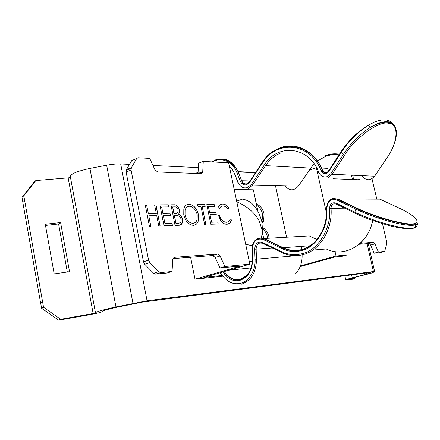 <?xml version="1.0" encoding="UTF-8"?>
<svg xmlns="http://www.w3.org/2000/svg" width="440" height="440" viewBox="0 0 440 440"><rect width="100%" height="100%" fill="white"/><g stroke="black" fill="none" stroke-linecap="round" stroke-linejoin="round"><path stroke-width="0.66" d="M95.447 312.631L70.472 177.408C69.394 174.455 75.878 171.457 89.931 168.421L115.957 306.922C101.618 310.096 94.809 312.147 95.53 313.088L60.687 319.297L43.544 307.269L23.815 195.811L35.816 180.565L68.145 177.87L93.159 313.599M366.339 272.96L366.614 274.17L370.26 272.745L370.315 272.464L369.567 272.541L142.456 302.11L116.798 307.263C106.535 309.529 101.624 311.009 102.064 311.696L100.155 312.548L89.172 314.815L58.636 320.183L60.687 319.297M366.614 274.17L345.697 279.603L350.158 279.796L354.343 278.817L349.905 278.603L370.81 273.312L375.018 271.639L373.439 271.535L147.07 300.8L115.957 306.922M45.49 225.445L58.592 223.966L67.315 272.008M43.544 307.269L41.58 308.231L58.636 320.183M41.58 308.231L40.656 302.995M24.668 200.899L22.842 202.466L40.607 303.023L42.565 302.027M22.886 202.428L22 197.406L33.952 182.232L35.816 180.565M45.282 224.268L60.594 222.547L69.531 271.684L54.192 273.911L45.282 224.268M354.288 277.607L354.343 278.817M70.213 177.661L68.145 177.87M89.931 168.421L106.645 165.226C112.024 164.23 116.705 163.806 120.692 163.961L129.508 164.373M152.966 165.473L198.314 167.607M58.592 223.966L60.594 222.547M23.815 195.811L22 197.406M269.187 238.222L268.956 236.847C267.812 232.249 265.716 229.202 262.669 227.716M267.729 238.304L267.542 237.276C266.684 233.602 265.072 230.835 262.707 228.976M262.13 223.069L263.643 221.078L264.066 213.923C262.62 208.472 260.084 205.277 256.46 204.336M261.938 222.107L262.669 214.379C261.591 209.996 259.589 206.976 256.669 205.31M198.028 173.536L198.523 163.213L203.269 161.403L228.624 162.822L249.849 264.16L203.918 277.437L221.969 275.506M190.603 257.263L195.008 279.207L240.735 265.964L219.973 267.949L215.21 257.505L212.773 255.558L172.959 258.621M155.595 274.103L160.688 272.564L172.035 271.491L166.975 273.014L155.595 274.103L153.61 273.251L144.716 264.226L143.479 261.795L126.121 172.046L126.418 169.653L131.697 160.639L138.226 157.757L149.71 158.4L154.902 169.691L157.625 171.974L201.201 173.657L202.697 172.376L203.269 161.403M126.121 172.046L131.076 170.082L131.368 167.684L136.614 158.653M131.076 170.082L148.572 260.183L143.479 261.795M160.688 272.564L158.703 271.7L149.815 262.625L148.572 260.183M219.973 267.949L224.879 266.514L220.11 256.025L217.674 254.067L174.543 257.318L172.838 258.984L172.035 271.491M195.008 279.207L222.805 276.21M225.918 275.875L227.695 275.682M300.168 266.602L335.115 256.938L342.524 256.228L346.951 255.008L336.034 256.036L300.449 265.898M224.879 266.514L249.849 264.16M316.151 167.811L309.447 170.126M328.587 170.918L327.498 168.366L319.891 167.937M198.083 172.364L195.239 173.426M146.657 204.892L145.25 204.897L149.419 226.226L150.821 226.182L148.791 215.793L156.728 215.644L158.746 225.924L160.121 225.88L155.975 204.847L154.605 204.859L156.299 213.483L148.363 213.609L146.575 204.924L148.363 213.609M173.805 204.771L170.951 204.781L175.06 225.396L179.003 225.269C180.675 225.269 181.814 224.329 182.419 222.442L182.435 219.323C181.825 216.706 180.554 214.984 178.624 214.159L179.421 212.663L179.416 209.792C178.327 206.217 176.457 204.54 173.805 204.771L173.723 204.798C176.374 204.567 178.244 206.239 179.339 209.82L179.416 209.792M197.632 204.661L198.044 206.69L201.009 206.668L204.628 224.439L205.838 224.395L202.219 206.663L205.15 206.641L204.738 204.628L197.632 204.661M228.267 209.154L229.014 207.999C227.079 205.354 224.966 204.039 222.684 204.056C220.407 204.056 218.818 205.403 217.921 208.093L217.85 214.132L220.913 220.996C222.816 223.273 224.807 224.345 226.881 224.213C229.009 224.147 230.511 222.893 231.385 220.457L231.517 220.028L230.302 218.922C229.559 221.04 228.278 222.151 226.463 222.239C222.954 222.046 220.479 219.384 219.038 214.242L219.115 209.281C219.874 207.152 221.177 206.063 223.02 206.014C224.889 206.003 226.639 207.048 228.267 209.154M214.214 204.584L206.789 204.617L210.804 224.235L218.213 223.993L217.8 222.002L211.58 222.184L210.034 214.643L216.26 214.522L215.853 212.531L209.627 212.63L208.389 206.613L214.627 206.569L214.214 204.584L214.539 206.569M198.424 214.594C196.724 208.17 193.562 204.699 188.941 204.182C186.412 204.287 184.707 205.843 183.816 208.852L183.766 214.962C185.537 221.452 188.722 224.906 193.325 225.324C195.811 225.176 197.489 223.63 198.369 220.693L198.424 214.594L198.286 220.721C197.643 222.965 196.46 224.422 194.744 225.082M168.311 204.793L159.874 204.831L164.01 225.753L172.425 225.478L172.002 223.355L164.934 223.564L163.345 215.518L170.418 215.386L169.994 213.263L162.921 213.378L161.651 206.96L168.729 206.91L168.311 204.793L168.641 206.91M145.255 204.93L146.575 204.924M148.28 213.642L156.299 213.483M154.611 204.886L155.975 204.847M155.892 204.881L160.028 225.885M150.733 226.182L148.791 215.793M170.957 204.809L173.723 204.798M179.339 209.82L179.339 212.691L178.624 214.159M178.541 214.187C180.472 215.017 181.742 216.733 182.353 219.351L182.435 219.323M182.353 219.351L182.336 222.47L180.163 225.077M197.637 204.688L204.738 204.628M204.655 204.655L205.062 206.641M205.75 224.4L202.219 206.663M222.684 204.056L222.607 204.078C224.889 204.066 226.996 205.381 228.932 208.027L229.014 207.999M228.932 208.027L228.234 209.11M222.013 206.156L220.226 207.218L219.153 208.951L219.038 214.242M218.961 214.269C220.402 219.412 222.877 222.079 226.38 222.266L226.463 222.239M226.38 222.266L227.513 222.073M230.274 218.994L231.517 220.028M231.435 220.055L230.28 222.481L228.19 223.999M221.051 204.325L222.607 204.078M206.795 204.644L214.137 204.611M209.627 212.63L208.389 206.613M209.545 212.657L215.853 212.531M215.771 212.559L216.178 214.528M211.58 222.184L210.034 214.643M211.503 222.211L217.8 222.002M217.718 222.024L218.125 223.999M187.325 204.463L188.941 204.182M188.859 204.215C193.479 204.727 196.642 208.197 198.341 214.621M159.88 204.864L168.229 204.82M162.921 213.378L161.651 206.96M162.839 213.406L169.994 213.263M169.912 213.296L170.33 215.386M164.934 223.564L163.345 215.518M164.852 223.591L172.002 223.355M171.919 223.382L172.337 225.484M176.737 213.202L173.921 213.494L172.607 206.91L174.465 206.866C176.154 206.646 177.375 207.636 178.134 209.841L178.118 211.596C177.474 213.059 176.396 213.675 174.884 213.45L174.004 213.466L172.689 206.877M179.586 222.937L175.868 223.262L174.339 215.606L178.057 215.749C179.564 216.172 180.598 217.371 181.148 219.351L181.115 221.199C180.461 222.728 179.361 223.388 177.81 223.179L175.951 223.234L174.422 215.573M194.244 222.987L192.775 223.284C189.03 222.976 186.423 220.204 184.96 214.962L185.114 209.759L186.191 207.796L188.073 206.476M189.415 206.239C193.177 206.652 195.767 209.44 197.191 214.615L197.131 219.56C196.339 221.925 194.915 223.157 192.858 223.256C189.112 222.948 186.505 220.176 185.042 214.929L185.081 210.128C185.856 207.636 187.303 206.338 189.415 206.239M275.451 185.531L286.611 237.232M269.088 242.352L269.269 241.005M267.828 241.747L267.889 240.339M316.536 168.504L326.458 213.054M335.043 251.576L336.034 256.036M346.951 255.008L346.836 250.811M360.212 243.309L373.351 242.319L374.935 243.865L378.4 252.043L384.175 251.504L384.752 251.059L386.733 243.689L386.694 241.94L382.272 222.789M381.425 219.115L381.079 217.624M376.811 199.133L372.004 178.756M358.286 179.746L359.728 179.273L359.035 179.773L332.921 178.761M384.175 251.504L379.929 252.654L374.121 253.209L378.4 252.043M374.121 253.209L370.667 245.053L369.077 243.513L373.351 242.319M359.106 244.282L369.077 243.513M245.657 244.162L252.159 245.823M261.365 237.771L262.614 231.737L261.905 221.931C258.17 208.153 251.669 200.552 242.402 199.122L236.649 201.141M246.395 247.665L246.714 247.489M220.523 272.635C225.995 281.556 232.738 285.093 240.757 283.245C248.919 281.523 255.871 270.006 255.063 259.237L256.504 259.171L256.119 249.167C256.168 246.032 257.378 243.997 259.743 243.056L262.399 243.183M398.244 207.663L398.074 207.587C414.87 215.111 423.077 223.79 412.258 223.867C403.375 224.84 373.478 216.387 356.813 208.082L355.883 209.11L336.853 199.975C330.831 198.539 327.498 201.427 326.843 208.643C328.752 226.897 316.338 247.291 301.879 250.47C295.185 252.313 288.673 251.735 282.332 248.732L263.186 239.509C256.68 237.881 253.033 241.142 252.247 249.288L252.626 259.276C252.384 270.21 248.226 277.211 240.141 280.274C233.519 281.886 227.788 279.109 222.931 271.937M339.422 154.193C334.747 153.45 330.303 153.835 326.09 155.347L324.148 156.112M395.588 127.848C394.466 124.432 392.073 122.425 388.416 121.814C383.598 121.16 377.581 123.002 370.37 127.342C377.74 123.266 383.867 121.638 388.757 122.447C400.015 124.135 398.42 141.328 386.733 158.306L386.573 158.411C397.892 142.72 399.581 123.767 388.575 123.31C379.28 120.389 355.19 137.572 344.735 155.018L343.425 154.319C351.048 142.901 360.03 133.909 370.37 127.342L368.148 125.439C375.364 121.116 381.387 119.29 386.216 119.966C389.021 120.417 391.094 121.721 392.442 123.882M229.323 166.149L231.649 168.57L233.492 171.331L238.216 182.551C240.312 186.934 243.37 188.623 247.385 187.622L251.466 184.305L252.714 184.971L248.226 188.617M251.466 184.305L264.33 164.94C277.629 143.049 309.056 146.207 318.72 172.222C320.579 176.077 323.361 177.556 327.069 176.677L330.913 173.58L332.216 174.257L327.894 177.738M340.984 151.778L341.242 152.372L328.768 171.617L326.37 173.558C324.038 174.119 322.3 173.195 321.145 170.781C310.668 142.665 276.733 139.381 262.438 162.993L249.618 182.353L246.763 184.674C243.953 185.383 241.808 184.206 240.334 181.137L236.792 172.398C233.013 161.634 220.655 156.453 212.768 161.937M351.472 175.153L352.462 179.52M367.087 243.667L373.439 271.535M351.582 274.885L352.236 277.794M106.645 165.226L132.963 303.314M120.692 163.961L147.07 300.8M198.033 173.459L202.802 171.683M126.418 169.653L131.368 167.684M144.716 264.226L149.815 262.625M153.61 273.251L158.703 271.7M174.543 257.318L173.839 257.538M217.674 254.067L212.773 255.558M220.11 256.025L215.21 257.505M374.935 243.865L370.667 245.053M329.555 208.412C331.755 227.86 317.977 250.426 302.555 253.567C295.328 255.53 288.299 254.892 281.468 251.647L281.793 252.571C288.783 255.899 295.977 256.559 303.38 254.551C320.029 250.212 332.673 229.587 331.045 208.329L329.555 208.412C329.967 203.896 332.052 202.092 335.814 203L354.822 212.163L355.042 213.169C362.956 217.299 375.045 221.628 391.298 226.16C408.579 230.005 416.559 229.614 415.228 224.994M241.593 284.158C251.279 280.582 256.245 272.25 256.504 259.171L296.351 255.679M249.618 182.353L249.491 181.737M328.768 171.617L328.532 171.006M246.494 275.726L240.565 279.207M252.626 259.276L252.252 259.259C252.043 269.814 248.017 276.573 240.185 279.543C233.492 280.797 228.195 278.135 224.296 271.546M315.178 241.527C311.35 245.372 307.043 247.99 302.258 249.392M326.843 208.643L326.414 208.709C327.773 227.238 316.69 245.905 301.895 249.728C295.323 251.521 288.965 250.921 282.821 247.929L283.234 247.715L264.088 238.513L263.186 239.509M338.811 155.133C334.384 154.385 330.033 154.754 325.77 156.239L316.718 161.458M330.913 173.58L343.425 154.319L341.242 152.372C348.843 140.965 357.814 131.989 368.148 125.439C357.638 131.632 348.552 140.454 340.895 151.916L328.438 171.155L326.365 172.887C323.527 172.557 322.218 171.71 322.438 170.33L322.548 170.33C315.134 151.222 296.043 141.57 280.132 147.829M344.674 208.164L331.045 208.329C331.04 206.063 331.936 204.562 333.74 203.825L335.841 203.907M236.792 172.398L238.134 171.952L238.007 171.649C232.711 160.969 225.302 157.009 215.776 159.781L211.86 161.882M255.266 240.196L258.693 238.068L264.088 238.513L309.276 235.939L316.982 239.509M329.269 200.701L332.569 198.594L337.777 198.968L337.315 199.21C331.155 197.214 327.52 200.371 326.409 208.687M412.786 225.291C415.762 225.132 417.466 224.477 417.901 223.316L416.829 226.259C416.389 227.436 414.678 228.107 411.697 228.283C401.39 229.13 373.291 221.232 354.822 212.163L355.883 209.11C374.38 218.141 402.495 226.072 412.786 225.291M415.844 223.229L416.664 224.527M312.834 250.063L326.293 248.98C344.834 258.451 368.874 244.041 372.812 219.637M356.686 208.021L355.729 208.032M255.063 259.237L254.678 249.233C255.233 243.518 257.791 241.236 262.345 242.391L262.691 243.309L281.496 252.423M262.345 242.391L281.468 251.647M354.816 213.065L336.055 204.001L335.814 203M282.304 247.269L281.562 247.324M272.349 247.99L254.678 249.233M240.334 181.137L241.676 180.681L238.134 171.952L255.47 172.7M246.956 183.782C244.657 184.25 242.907 183.244 241.709 180.757L250.019 180.939M262.438 162.993L262.301 162.393M321.145 170.781L322.438 170.33C311.399 142.071 276.744 138.523 262.18 162.575L249.365 181.924L246.78 184.047C244.002 184.388 242.314 183.288 241.709 180.757L249.97 181.011M326.53 172.607C324.748 172.942 323.422 172.183 322.548 170.33M386.667 158.406L374.622 176.226L332.216 174.257L344.735 155.018M318.72 172.222L318.511 172.733M264.33 164.94L265.584 165.621C269.731 159.467 274.94 155.205 281.221 152.834M310.844 168.091L298.342 186.098L252.714 184.971L265.584 165.621L310.734 168.102L298.342 186.098C293.744 191.142 289.317 191.031 285.048 185.768M238.216 182.551L238.238 183.271M234.68 173.828L237.996 182.727M240.449 279.24C233.987 280.582 228.613 278.014 224.334 271.535M252.247 249.288L251.867 249.282L252.252 259.259M282.332 248.732L282.821 247.929L263.67 238.716L261.201 238.09L257.444 238.739L255.629 239.877L254.089 241.511L252.489 244.624L251.867 249.282M302.126 249.425C295.658 251.18 289.361 250.608 283.234 247.715L310.25 245.74M336.853 199.975L337.315 199.21L356.351 208.335C380.705 220.237 417.857 228.234 417.901 223.316M356.813 208.082L337.777 198.968L379.924 199.144L398.074 207.587M301.615 246.367L301.752 249.772M253.396 189.915L257.692 210.793M262.454 233.216L263.632 238.755M313.874 164.241L310.734 168.102L313.847 164.208M386.573 158.411L374.622 176.226C370.106 181.077 365.871 180.879 361.911 175.637M253.237 189.805L234.207 189.47M249.277 261.437L252.241 261.173M241.549 183.134L243.601 183.189M352.644 175.208L353.639 179.564M368.242 243.579L374.594 271.425M344.839 275.759L345.67 279.461M202.697 172.376L199.436 173.591M131.054 168.537L126.104 170.506M262.24 221.529L263.643 221.078M262.614 231.737L259.215 220.935C254.65 212.591 247.176 206.222 236.792 201.828M325.452 156.211L326.09 155.98C330.303 154.517 334.598 154.149 338.976 154.875M361.048 242.523C367.186 236.517 371.146 228.905 372.928 219.681M220.292 272.701L220.836 273.658M255.657 172.425L238.007 171.649C231.402 159.687 222.712 156.431 211.937 161.887M302.11 255.167C302.297 263.01 299.904 269.379 294.932 274.28M301.889 249.497L301.763 246.362M253.374 189.816L257.917 211.195M262.504 232.804L263.681 238.332M263.747 238.656L264.011 239.91M223.839 273.345L225.445 273.18M229.196 270.127L251.059 267.938M415.415 223.388L416.438 224.626M241.764 183.365L243.98 183.425M373.406 177.678L374.709 176.22"/></g></svg>
